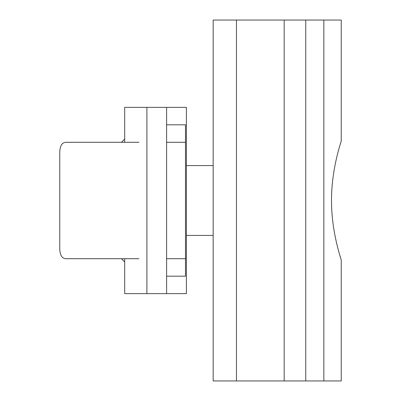 <?xml version="1.0" encoding="UTF-8"?>
<svg xmlns="http://www.w3.org/2000/svg" width="401" height="401" viewBox="0 0 401 401"><rect width="100%" height="100%" fill="white"/><g stroke="black" fill="none" stroke-linecap="round" stroke-linejoin="round"><path stroke-width="0.6" d="M236.46 380.95L236.46 20.05L213.172 20.05L213.172 380.95L305.747 380.95L305.747 20.05L323.848 20.05L323.848 380.95L341.236 380.95L341.236 259.873C341.547 260.535 331.346 232.385 331.517 200.5C331.346 168.615 341.547 140.465 341.236 141.127C341.547 140.465 331.346 168.615 331.517 200.5C331.346 232.385 341.547 260.535 341.236 259.873M323.848 380.95L305.747 380.95M284.179 380.95L284.179 20.05L305.747 20.05M236.46 20.05L284.179 20.05M341.236 141.127L341.236 20.05L323.848 20.05M166.605 107.363L166.605 293.637L186.395 293.637L186.395 107.363L124.696 107.363L124.696 142.29M124.696 258.71L124.696 293.637L146.896 293.637L146.896 107.363M166.605 293.637L146.896 293.637M166.605 276.174L185.498 276.174L185.498 124.826L166.605 124.826M138.931 142.29L66.275 142.29C61.699 142.29 59.528 146.36 59.764 154.5L59.764 246.5C59.528 254.64 61.699 258.71 66.275 258.71L138.931 258.71M185.498 142.29L166.605 142.29M166.605 258.71L185.498 258.71M124.696 261.938L121.468 258.71M213.172 165.573L186.395 165.573M213.172 235.427L186.395 235.427M121.468 142.29L124.696 139.062"/></g></svg>
